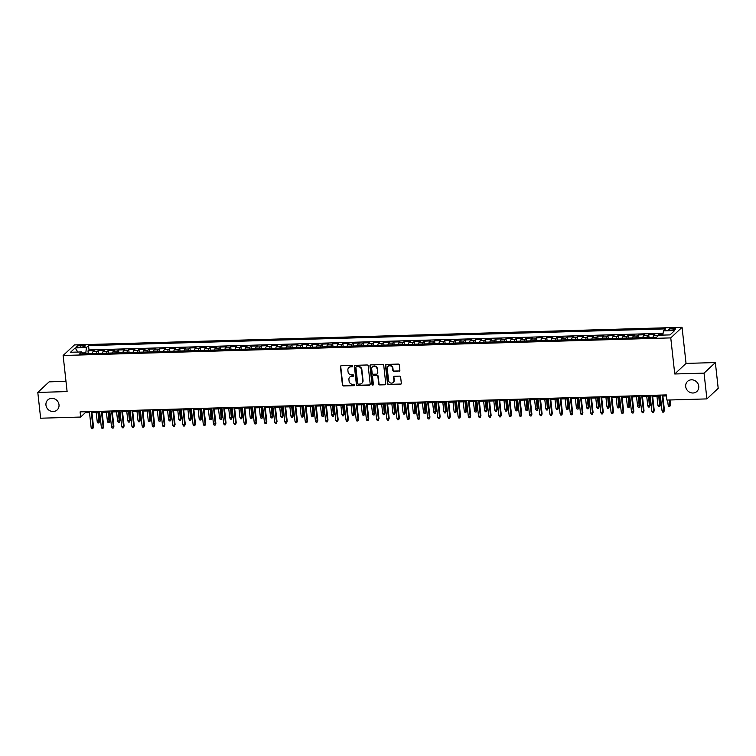 <?xml version="1.0" encoding="UTF-8"?>
<svg xmlns="http://www.w3.org/2000/svg" width="756" height="756" viewBox="0 0 756 756"><rect width="100%" height="100%" fill="white"/><g stroke="black" fill="none" stroke-linecap="round" stroke-linejoin="round"><path stroke-width="1.13" d="M352.721 366.112A0.737 0.68 -133.1 0 0 351.946 365.422L341.315 365.724A1.049 0.964 -133.1 0 0 340.427 366.764L342.43 384.984A1.049 0.964 -133.1 0 0 343.545 385.966L354.177 385.664A0.737 0.68 -133.1 0 0 354.8 384.936A0.737 0.68 -133.1 0 0 354.025 384.246L352.646 384.284A3.364 3.09 -133.1 0 1 349.083 381.137L348.922 379.616A3.364 3.09 -133.1 0 1 351.767 376.29L353.137 376.252A0.737 0.68 -133.1 0 0 353.761 375.524A0.737 0.68 -133.1 0 0 352.986 374.834L351.606 374.872A3.364 3.09 -133.1 0 1 348.043 371.725L347.883 370.204A3.364 3.09 -133.1 0 1 350.727 366.877L352.098 366.84A0.737 0.68 -133.1 0 0 352.721 366.112M685.701 386.59A6.851 6.303 -133.1 0 0 690.077 392.44A6.851 6.303 -133.1 0 0 696.909 391.41A6.851 6.303 -133.1 0 0 698.752 386.212A6.851 6.303 -133.1 0 0 694.367 380.362A6.851 6.303 -133.1 0 0 687.544 381.402A6.851 6.303 -133.1 0 0 685.701 386.59M45.955 405.121A6.851 6.303 -133.1 0 0 50.331 410.971A6.851 6.303 -133.1 0 0 57.154 409.932A6.851 6.303 -133.1 0 0 59.006 404.743A6.851 6.303 -133.1 0 0 54.621 398.894A6.851 6.303 -133.1 0 0 47.798 399.933A6.851 6.303 -133.1 0 0 45.955 405.121M673.142 328.274A3.421 0.841 -6.3 0 0 668.758 329.559A3.421 0.841 -6.3 0 0 671.186 330.098A3.421 0.841 -6.3 0 0 675.571 328.813A3.421 0.841 -6.3 0 0 673.142 328.274M398.988 371.215A1.049 0.964 -133.1 0 0 399.877 370.175L399.319 365.063A1.049 0.964 -133.1 0 0 398.204 364.08L386.392 364.42A1.049 0.964 -133.1 0 0 385.503 365.46L387.516 383.679A1.049 0.964 -133.1 0 0 388.631 384.662L400.434 384.322A1.049 0.964 -133.1 0 0 401.323 383.283L400.642 377.102A1.049 0.964 -133.1 0 0 399.537 376.119L394.481 376.271A1.049 0.964 -133.1 0 0 393.592 377.31L393.923 380.372A2.807 2.589 -133.1 0 1 390.37 382.923A2.807 2.589 -133.1 0 1 388.575 380.523L387.252 368.531A2.807 2.589 -133.1 0 1 390.805 365.98A2.807 2.589 -133.1 0 1 392.6 368.38L392.827 370.374A1.049 0.964 -133.1 0 0 393.933 371.357L399.3 370.931A1.049 0.964 -133.1 0 0 399.735 370.809M674.749 373.984L704.053 373.133L706.898 398.903L718.2 388.338L715.356 362.559L686.042 363.409L682.063 327.32L670.761 337.894L674.749 373.984L686.042 363.409M65.98 381.364L49.102 381.856L37.8 392.43L67.114 391.58L63.126 355.49L670.761 337.894M37.8 392.43L40.644 418.21L80.665 417.047L85.239 412.757L89.482 412.634M706.898 398.903L666.886 400.066L666.319 394.915L80.089 411.888L80.665 417.047M368.191 365.961A1.049 0.964 -133.1 0 0 367.076 364.978L355.273 365.328A1.049 0.964 -133.1 0 0 354.384 366.367L356.397 384.577A1.049 0.964 -133.1 0 0 357.503 385.56L369.315 385.22A1.049 0.964 -133.1 0 0 370.204 384.18L368.191 365.961M370.837 364.874L382.64 364.534A1.049 0.964 -133.1 0 1 383.755 365.517L385.768 383.727A1.049 0.964 -133.1 0 1 384.88 384.776L379.824 384.917A1.049 0.964 -133.1 0 1 378.709 383.935L377.896 376.545A1.049 0.964 -133.1 0 0 376.781 375.562L373.426 375.656A1.049 0.964 -133.1 0 0 372.538 376.705L373.388 384.398A0.737 0.68 -133.1 0 1 372.462 385.059A0.737 0.68 -133.1 0 1 371.99 384.435L369.949 365.913A1.049 0.964 -133.1 0 1 370.837 364.874M662.955 334.228L658.911 334.341L659.005 335.21M657.2 336.722A4.281 1.295 -91.7 0 1 657.796 335.38L653.723 335.503L654.838 334.464L648.714 334.634L649.026 337.441M646.9 337.507A4.281 1.295 -91.7 0 1 647.599 335.683L643.526 335.796L644.641 334.757L638.527 334.936L638.829 337.734M636.713 337.8A4.281 1.295 -91.7 0 1 637.412 335.976L633.33 336.089L634.445 335.05L628.33 335.229L628.633 338.036M626.516 338.093A4.281 1.295 -91.7 0 1 627.215 336.269L623.133 336.392L624.248 335.343L618.134 335.522L618.446 338.329M616.32 338.386A4.281 1.295 -91.7 0 1 617.019 336.562L612.936 336.685L614.052 335.645L607.937 335.815L608.249 338.622M606.123 338.688A4.281 1.295 -91.7 0 1 606.822 336.864L602.749 336.978L603.855 335.938L597.741 336.118L598.053 338.915M595.926 338.981A4.281 1.295 -91.7 0 1 596.626 337.157L592.553 337.27L593.668 336.231L587.544 336.411L587.856 339.217M585.73 339.274A4.281 1.295 -91.7 0 1 586.429 337.45L582.356 337.573L583.471 336.524L577.348 336.704L577.66 339.51M575.533 339.567A4.281 1.295 -91.7 0 1 576.233 337.743L572.16 337.866L573.275 336.826L567.161 336.996L567.463 339.803M565.346 339.869A4.281 1.295 -91.7 0 1 566.046 338.045L561.963 338.159L563.078 337.119L556.964 337.299L557.267 340.096M555.15 340.162A4.281 1.295 -91.7 0 1 555.849 338.338L551.767 338.452L552.882 337.412L546.768 337.592L547.079 340.398M544.953 340.455A4.281 1.295 -91.7 0 1 545.652 338.631L541.57 338.754L542.685 337.705L536.571 337.885L536.883 340.691M534.757 340.748A4.281 1.295 -91.7 0 1 535.456 338.924L531.383 339.047L532.489 338.008L526.374 338.178L526.686 340.984M524.56 341.05A4.281 1.295 -91.7 0 1 525.259 339.227L521.186 339.34L522.302 338.301L516.178 338.48L516.49 341.277M514.363 341.343A4.281 1.295 -91.7 0 1 515.063 339.52L510.99 339.633L512.105 338.594L505.981 338.773L506.293 341.58M504.167 341.636A4.281 1.295 -91.7 0 1 504.866 339.813L500.793 339.935L501.908 338.886L495.794 339.066L496.097 341.873M493.98 341.929A4.281 1.295 -91.7 0 1 494.679 340.105L490.597 340.228L491.712 339.189L485.598 339.359L485.9 342.166M483.783 342.232A4.281 1.295 -91.7 0 1 484.483 340.408L480.4 340.521L481.515 339.482L475.401 339.661L475.713 342.459M473.587 342.525A4.281 1.295 -91.7 0 1 474.286 340.701L470.204 340.814L471.319 339.775L465.205 339.954L465.516 342.761M463.39 342.818A4.281 1.295 -91.7 0 1 464.089 340.994L460.017 341.117L461.122 340.068L455.008 340.247L455.32 343.054M453.194 343.111A4.281 1.295 -91.7 0 1 453.893 341.287L449.82 341.41L450.935 340.37L444.811 340.54L445.123 343.347M442.997 343.413A4.281 1.295 -91.7 0 1 443.696 341.589L439.623 341.703L440.739 340.663L434.615 340.843L434.927 343.64M432.801 343.706A4.281 1.295 -91.7 0 1 433.5 341.882L429.427 341.995L430.542 340.956L424.428 341.136L424.73 343.942M422.613 343.999A4.281 1.295 -91.7 0 1 423.313 342.175L419.23 342.298L420.345 341.249L414.231 341.428L414.534 344.235M412.417 344.292A4.281 1.295 -91.7 0 1 413.116 342.468L409.034 342.591L410.149 341.551L404.035 341.721L404.347 344.528M402.22 344.594A4.281 1.295 -91.7 0 1 402.92 342.77L398.837 342.884L399.952 341.844L393.838 342.024L394.15 344.821M392.024 344.887A4.281 1.295 -91.7 0 1 392.723 343.063L388.65 343.177L389.756 342.137L383.642 342.317L383.953 345.123M381.827 345.18A4.281 1.295 -91.7 0 1 382.527 343.356L378.454 343.479L379.569 342.43L373.445 342.61L373.757 345.416M371.631 345.473A4.281 1.295 -91.7 0 1 372.33 343.649L368.257 343.772L369.372 342.733L363.249 342.903L363.56 345.709M361.434 345.775A4.281 1.295 -91.7 0 1 362.143 343.952L358.06 344.065L359.176 343.026L353.061 343.205L353.364 346.002M351.247 346.068A4.281 1.295 -91.7 0 1 351.946 344.245L347.864 344.358L348.979 343.318L342.865 343.498L343.177 346.305M341.05 346.361A4.281 1.295 -91.7 0 1 341.75 344.538L337.667 344.66L338.782 343.611L332.668 343.791L332.98 346.598M330.854 346.654A4.281 1.295 -91.7 0 1 331.553 344.83L327.471 344.953L328.586 343.914L322.472 344.084L322.784 346.891M320.657 346.957A4.281 1.295 -91.7 0 1 321.357 345.133L317.284 345.246L318.389 344.207L312.275 344.386L312.587 347.184M310.461 347.25A4.281 1.295 -91.7 0 1 311.16 345.426L307.087 345.539L308.202 344.5L302.079 344.679L302.391 347.486M300.264 347.543A4.281 1.295 -91.7 0 1 300.964 345.719L296.891 345.842L298.006 344.793L291.882 344.972L292.194 347.779M290.068 347.836A4.281 1.295 -91.7 0 1 290.776 346.012L286.694 346.135L287.809 345.095L281.695 345.265L281.997 348.072M279.881 348.138A4.281 1.295 -91.7 0 1 280.58 346.314L276.498 346.428L277.613 345.388L271.498 345.568L271.81 348.365M269.684 348.431A4.281 1.295 -91.7 0 1 270.383 346.607L266.301 346.72L267.416 345.681L261.302 345.861L261.614 348.667M259.488 348.724A4.281 1.295 -91.7 0 1 260.187 346.9L256.104 347.023L257.22 345.974L251.105 346.154L251.417 348.96M249.291 349.017A4.281 1.295 -91.7 0 1 249.99 347.193L245.917 347.316L247.023 346.276L240.909 346.446L241.221 349.253M239.094 349.319A4.281 1.295 -91.7 0 1 239.794 347.495L235.721 347.609L236.836 346.569L230.712 346.749L231.024 349.546M228.898 349.612A4.281 1.295 -91.7 0 1 229.597 347.788L225.524 347.911L226.639 346.862L220.516 347.042L220.828 349.848M218.701 349.905A4.281 1.295 -91.7 0 1 219.41 348.081L215.328 348.204L216.443 347.155L210.329 347.335L210.631 350.141M208.514 350.198A4.281 1.295 -91.7 0 1 209.214 348.384L205.131 348.497L206.246 347.458L200.132 347.628L200.444 350.434M198.318 350.5A4.281 1.295 -91.7 0 1 199.017 348.677L194.935 348.79L196.05 347.751L189.936 347.93L190.247 350.727M188.121 350.793A4.281 1.295 -91.7 0 1 188.82 348.97L184.738 349.092L185.853 348.043L179.739 348.223L180.051 351.03M177.925 351.086A4.281 1.295 -91.7 0 1 178.624 349.263L174.551 349.385L175.657 348.336L169.542 348.516L169.854 351.323M167.728 351.379A4.281 1.295 -91.7 0 1 168.427 349.565L164.354 349.678L165.469 348.639L159.346 348.809L159.658 351.616M157.531 351.682A4.281 1.295 -91.7 0 1 158.231 349.858L154.158 349.971L155.273 348.932L149.149 349.111L149.461 351.909M147.335 351.975A4.281 1.295 -91.7 0 1 148.044 350.151L143.961 350.274L145.076 349.225L138.962 349.404L139.265 352.211M137.148 352.268A4.281 1.295 -91.7 0 1 137.847 350.444L133.765 350.567L134.88 349.518L128.766 349.697L129.078 352.504M126.951 352.561A4.281 1.295 -91.7 0 1 127.651 350.746L123.568 350.86L124.683 349.82L118.569 349.99L118.881 352.797M116.755 352.863A4.281 1.295 -91.7 0 1 117.454 351.039L113.372 351.153L114.487 350.113L108.373 350.293L108.684 353.09M106.558 353.156A4.281 1.295 -91.7 0 1 107.257 351.332L103.185 351.455L104.3 350.406L98.176 350.586L97.061 351.625A4.281 1.295 88.3 0 0 96.362 353.449M98.488 353.392L98.176 350.586M78.775 347.231L81.015 347.165A3.317 0.822 -6.3 0 0 85.258 345.917A3.317 0.822 -6.3 0 0 82.905 345.397L80.665 345.464A3.317 0.822 -6.3 0 0 76.422 346.711A3.317 0.822 -6.3 0 0 78.775 347.231M682.063 327.32L74.428 344.925L63.126 355.49M662.823 335.106L663.437 330.873L665.573 328.879L88.528 345.596L86.392 347.59L85.721 353.761M663.437 330.873L674.654 330.552L670.014 334.899L658.797 335.22L656.662 337.223L79.607 353.94L81.752 351.937L70.535 352.258L75.175 347.921L86.392 347.59M663.088 333.292L89.01 349.924L87.979 350.878L94.103 350.699L92.988 351.748A4.281 1.295 88.3 0 0 92.289 353.572M107.257 351.332L108.373 350.293M117.454 351.039L118.569 349.99M127.651 350.746L128.766 349.697M137.847 350.444L138.962 349.404M148.044 350.151L149.149 349.111M158.231 349.858L159.346 348.809M168.427 349.565L169.542 348.516M178.624 349.263L179.739 348.223M188.82 348.97L189.936 347.93M199.017 348.677L200.132 347.628M209.214 348.384L210.329 347.335M219.41 348.081L220.516 347.042M229.597 347.788L230.712 346.749M239.794 347.495L240.909 346.446M249.99 347.193L251.105 346.154M260.187 346.9L261.302 345.861M270.383 346.607L271.498 345.568M280.58 346.314L281.695 345.265M290.776 346.012L291.882 344.972M300.964 345.719L302.079 344.679M311.16 345.426L312.275 344.386M321.357 345.133L322.472 344.084M331.553 344.83L332.668 343.791M341.75 344.538L342.865 343.498M351.946 344.245L353.061 343.205M362.143 343.952L363.249 342.903M372.33 343.649L373.445 342.61M382.527 343.356L383.642 342.317M392.723 343.063L393.838 342.024M402.92 342.77L404.035 341.721M413.116 342.468L414.231 341.428M423.313 342.175L424.428 341.136M433.5 341.882L434.615 340.843M443.696 341.589L444.811 340.54M453.893 341.287L455.008 340.247M464.089 340.994L465.205 339.954M474.286 340.701L475.401 339.661M484.483 340.408L485.598 339.359M494.679 340.105L495.794 339.066M504.866 339.813L505.981 338.773M515.063 339.52L516.178 338.48M525.259 339.227L526.374 338.178M535.456 338.924L536.571 337.885M545.652 338.631L546.768 337.592M555.849 338.338L556.964 337.299M566.046 338.045L567.161 336.996M576.233 337.743L577.348 336.704M586.429 337.45L587.544 336.411M596.626 337.157L597.741 336.118M606.822 336.864L607.937 335.815M617.019 336.562L618.134 335.522M627.215 336.269L628.33 335.229M637.412 335.976L638.527 334.936M647.599 335.683L648.714 334.634M657.796 335.38L658.911 334.341M85.626 352.863L82.319 352.957M704.053 373.133L715.356 362.559M91.93 412.568L99.679 412.341M102.117 412.275L109.875 412.048M112.313 411.973L120.072 411.755M122.51 411.68L130.268 411.453M132.706 411.387L140.465 411.16M142.903 411.094L150.661 410.867M153.099 410.791L160.848 410.574M163.296 410.499L171.045 410.272M173.483 410.206L181.242 409.979M183.68 409.913L191.438 409.686M193.876 409.61L201.635 409.393M204.073 409.317L211.831 409.09M214.269 409.024L222.028 408.798M224.466 408.731L232.215 408.505M234.662 408.429L242.411 408.212M244.85 408.136L252.608 407.909M255.046 407.843L262.805 407.616M265.243 407.55L273.001 407.323M275.439 407.248L283.198 407.03M285.636 406.955L293.394 406.728M295.832 406.662L303.581 406.435M306.029 406.369L313.778 406.142M316.216 406.066L323.974 405.849M326.412 405.774L334.171 405.547M336.609 405.481L344.367 405.254M346.806 405.188L354.564 404.961M357.002 404.885L364.761 404.668M367.199 404.592L374.948 404.365M377.395 404.299L385.144 404.073M387.582 404.006L395.341 403.78M397.779 403.704L405.537 403.487M407.975 403.411L415.734 403.184M418.172 403.118L425.93 402.891M428.368 402.825L436.127 402.598M438.565 402.523L446.314 402.305M448.762 402.23L456.511 402.003M458.949 401.937L466.707 401.71M469.145 401.644L476.904 401.417M479.342 401.341L487.1 401.124M489.538 401.049L497.297 400.822M499.735 400.756L507.493 400.529M509.931 400.463L517.68 400.236M520.128 400.16L527.877 399.943M530.315 399.867L538.074 399.64M540.512 399.574L548.27 399.348M550.708 399.281L558.467 399.055M560.905 398.979L568.663 398.762M571.101 398.686L578.86 398.459M581.298 398.393L589.047 398.166M591.494 398.1L599.243 397.873M601.682 397.798L609.44 397.58M611.878 397.505L619.636 397.278M622.075 397.212L629.833 396.985M632.271 396.919L640.03 396.692M642.468 396.616L650.217 396.399M652.664 396.324L660.413 396.097M662.861 396.031L666.423 395.927M85.135 411.746L85.239 412.757M88.291 353.685L87.979 350.878M89.01 349.924L88.528 345.596M82.82 353.846L81.752 351.937M103.185 351.455A4.281 1.295 88.3 0 0 102.476 353.269M113.372 351.153A4.281 1.295 88.3 0 0 112.672 352.976M123.568 350.86A4.281 1.295 88.3 0 0 122.869 352.683M133.765 350.567A4.281 1.295 88.3 0 0 133.065 352.39M143.961 350.274A4.281 1.295 88.3 0 0 143.262 352.088M154.158 349.971A4.281 1.295 88.3 0 0 153.459 351.795M164.354 349.678A4.281 1.295 88.3 0 0 163.655 351.502M174.551 349.385A4.281 1.295 88.3 0 0 173.842 351.209M184.738 349.092A4.281 1.295 88.3 0 0 184.039 350.907M194.935 348.79A4.281 1.295 88.3 0 0 194.235 350.614M205.131 348.497A4.281 1.295 88.3 0 0 204.432 350.321M215.328 348.204A4.281 1.295 88.3 0 0 214.628 350.028M225.524 347.911A4.281 1.295 88.3 0 0 224.825 349.726M235.721 347.609A4.281 1.295 88.3 0 0 235.021 349.433M245.917 347.316A4.281 1.295 88.3 0 0 245.209 349.14M256.104 347.023A4.281 1.295 88.3 0 0 255.405 348.847M266.301 346.72A4.281 1.295 88.3 0 0 265.602 348.544M276.498 346.428A4.281 1.295 88.3 0 0 275.798 348.251M286.694 346.135A4.281 1.295 88.3 0 0 285.995 347.958M296.891 345.842A4.281 1.295 88.3 0 0 296.191 347.665M307.087 345.539A4.281 1.295 88.3 0 0 306.388 347.363M317.284 345.246A4.281 1.295 88.3 0 0 316.575 347.07M327.471 344.953A4.281 1.295 88.3 0 0 326.772 346.777M337.667 344.66A4.281 1.295 88.3 0 0 336.968 346.484M347.864 344.358A4.281 1.295 88.3 0 0 347.165 346.182M358.06 344.065A4.281 1.295 88.3 0 0 357.361 345.889M368.257 343.772A4.281 1.295 88.3 0 0 367.558 345.596M378.454 343.479A4.281 1.295 88.3 0 0 377.754 345.303M388.65 343.177A4.281 1.295 88.3 0 0 387.941 345.001M398.837 342.884A4.281 1.295 88.3 0 0 398.138 344.708M409.034 342.591A4.281 1.295 88.3 0 0 408.334 344.415M419.23 342.298A4.281 1.295 88.3 0 0 418.531 344.122M429.427 341.995A4.281 1.295 88.3 0 0 428.728 343.819M439.623 341.703A4.281 1.295 88.3 0 0 438.924 343.526M449.82 341.41A4.281 1.295 88.3 0 0 449.121 343.233M460.017 341.117A4.281 1.295 88.3 0 0 459.308 342.94M470.204 340.814A4.281 1.295 88.3 0 0 469.504 342.638M480.4 340.521A4.281 1.295 88.3 0 0 479.701 342.345M490.597 340.228A4.281 1.295 88.3 0 0 489.897 342.052M500.793 339.935A4.281 1.295 88.3 0 0 500.094 341.759M510.99 339.633A4.281 1.295 88.3 0 0 510.291 341.457M521.186 339.34A4.281 1.295 88.3 0 0 520.487 341.164M531.383 339.047A4.281 1.295 88.3 0 0 530.674 340.871M541.57 338.754A4.281 1.295 88.3 0 0 540.871 340.578M551.767 338.452A4.281 1.295 88.3 0 0 551.067 340.276M561.963 338.159A4.281 1.295 88.3 0 0 561.264 339.983M572.16 337.866A4.281 1.295 88.3 0 0 571.46 339.69M582.356 337.573A4.281 1.295 88.3 0 0 581.657 339.397M592.553 337.27A4.281 1.295 88.3 0 0 591.853 339.094M602.749 336.978A4.281 1.295 88.3 0 0 602.041 338.801M612.936 336.685A4.281 1.295 88.3 0 0 612.237 338.508M623.133 336.392A4.281 1.295 88.3 0 0 622.434 338.215M633.33 336.089A4.281 1.295 88.3 0 0 632.63 337.913M643.526 335.796A4.281 1.295 88.3 0 0 642.827 337.62M653.723 335.503A4.281 1.295 88.3 0 0 653.023 337.327M77.83 352.05L75.175 347.921M352.655 366.499A0.737 0.68 -133.1 0 1 352.409 366.547L351.03 366.594A3.364 3.09 -133.1 0 0 348.941 367.52M349.981 376.932A3.364 3.09 -133.1 0 1 352.069 376.006L353.449 375.959A0.737 0.68 -133.1 0 0 353.695 375.912M340.871 365.847A1.049 0.964 -133.1 0 0 340.729 366.48L342.742 384.7A1.049 0.964 -133.1 0 0 343.848 385.683L354.488 385.371A0.737 0.68 -133.1 0 0 354.734 385.324M354.838 365.441A1.049 0.964 -133.1 0 0 354.687 366.074L356.7 384.294A1.049 0.964 -133.1 0 0 357.815 385.276L369.618 384.936A1.049 0.964 -133.1 0 0 370.053 384.813M356.53 366.707A0.737 0.68 -133.1 0 0 355.906 367.435L357.673 383.424A0.737 0.68 -133.1 0 0 358.448 384.114L359.903 384.076A3.364 3.09 -133.1 0 0 362.748 380.74L361.538 369.816A3.364 3.09 -133.1 0 0 357.975 366.669L356.832 366.424A0.737 0.68 -133.1 0 0 356.284 366.764M361.992 383.141A3.364 3.09 -133.1 0 0 363.05 380.457L362.748 380.74M356.832 366.424L358.287 366.376A3.364 3.09 -133.1 0 1 361.85 369.523L363.05 380.457M372.991 375.779A1.049 0.964 -133.1 0 1 373.738 375.373L377.083 375.278A1.049 0.964 -133.1 0 1 378.198 376.261L379.011 383.651A1.049 0.964 -133.1 0 0 380.126 384.634L385.182 384.483A1.049 0.964 -133.1 0 0 385.617 384.369M370.393 364.997A1.049 0.964 -133.1 0 0 370.251 365.63L372.292 384.152A0.737 0.68 -133.1 0 0 373.322 384.785M377.046 368.881A2.807 2.589 -133.1 0 0 372.453 366.906A2.807 2.589 -133.1 0 0 371.697 369.032L372.16 373.266A1.049 0.964 -133.1 0 0 373.275 374.248L376.63 374.144A1.049 0.964 -133.1 0 0 377.518 373.105L377.357 368.597A2.807 2.589 -133.1 0 0 372.613 366.773M377.367 373.738A1.049 0.964 -133.1 0 0 377.82 372.821L377.518 373.105M377.357 368.597L377.82 372.821M388.168 366.273A2.807 2.589 -133.1 0 1 392.912 368.096L393.129 370.09A1.049 0.964 -133.1 0 0 394.245 371.073L399.3 370.931M393.318 382.356A2.807 2.589 -133.1 0 0 394.235 380.088L393.923 380.372M394.046 376.394A1.049 0.964 -133.1 0 0 393.895 377.027L394.235 380.088M385.957 364.543A1.049 0.964 -133.1 0 0 385.815 365.176L387.819 383.396A1.049 0.964 -133.1 0 0 388.934 384.379L400.746 384.039A1.049 0.964 -133.1 0 0 401.181 383.916M92.052 353.572L88.849 353.666M99.612 421.186L98.932 422.935L97.911 422.963L97.231 421.753L99.612 421.186L98.639 412.37M98.932 422.935L98.034 412.389M97.231 421.753L96.201 412.445M91.211 411.566L92.96 427.414L93.508 426.894L92.818 428.652L92.96 427.414L91.126 427.461L89.378 411.623M93.508 426.894L91.816 411.557M92.818 428.652L91.797 428.68L91.126 427.461M102.24 353.279L99.045 353.373M109.809 420.884L109.119 422.642L108.108 422.67L107.428 421.451L109.809 420.884L108.836 412.077M109.119 422.642L108.231 412.096M107.428 421.451L106.398 412.152M112.436 352.986L109.233 353.08M120.006 420.591L119.316 422.349L118.295 422.377L117.624 421.158L120.006 420.591L119.032 411.784M119.316 422.349L118.427 411.803M117.624 421.158L116.594 411.85M122.633 352.693L119.429 352.778M130.202 420.298L129.512 422.046L128.492 422.075L127.811 420.865L130.202 420.298L129.229 411.491M129.512 422.046L128.624 411.5M127.811 420.865L126.791 411.557M132.829 352.39L129.626 352.485M140.399 420.005L139.709 421.753L138.688 421.782L138.008 420.572L140.399 420.005L139.425 411.188M139.709 421.753L138.821 411.207M138.008 420.572L136.987 411.264M101.408 411.273L103.156 427.121L103.704 426.601L103.014 428.359L103.156 427.121L101.323 427.168L99.565 411.33M103.704 426.601L102.013 411.255M103.014 428.359L101.994 428.387L101.323 427.168M111.595 410.98L113.353 426.819L113.901 426.308L113.211 428.057L113.353 426.819L111.51 426.875L109.762 411.037M113.901 426.308L112.2 410.962M113.211 428.057L112.19 428.085L111.51 426.875M121.792 410.688L123.54 426.526L124.097 426.015L123.408 427.764L123.54 426.526L121.707 426.582L119.958 410.735M124.097 426.015L122.396 410.669M123.408 427.764L122.387 427.792L121.707 426.582M131.988 410.385L133.736 426.233L134.284 425.713L133.604 427.471L133.736 426.233L131.903 426.28L130.155 410.442M134.284 425.713L132.593 410.376M133.604 427.471L132.584 427.499L131.903 426.28M143.026 352.098L139.822 352.192M150.595 419.703L149.905 421.461L148.885 421.489L148.204 420.27L150.595 419.703L149.622 410.895M149.905 421.461L149.017 410.914M148.204 420.27L147.174 410.971M142.185 410.092L143.933 425.94L144.481 425.42L143.801 427.178L143.933 425.94L142.1 425.987L140.351 410.149M144.481 425.42L142.789 410.073M143.801 427.178L142.78 427.206L142.1 425.987M153.222 351.805L150.019 351.899M160.782 419.41L160.102 421.168L159.081 421.196L158.401 419.977L160.782 419.41L159.809 410.602M160.102 421.168L159.214 410.621M158.401 419.977L157.371 410.669M163.419 351.512L160.215 351.597M170.979 419.117L170.298 420.865L169.278 420.894L168.597 419.684L170.979 419.117L170.005 410.31M170.298 420.865L169.401 410.319M168.597 419.684L167.567 410.376M173.606 351.209L170.412 351.304M181.175 418.824L180.486 420.572L179.474 420.601L178.794 419.391L181.175 418.824L180.202 410.007M180.486 420.572L179.597 410.026M178.794 419.391L177.764 410.083M183.802 350.916L180.599 351.011M191.372 418.522L190.682 420.279L189.661 420.308L188.991 419.089L191.372 418.522L190.399 409.714M190.682 420.279L189.794 409.733M188.991 419.089L187.96 409.79M193.999 350.623L190.796 350.718M201.569 418.229L200.879 419.986L199.858 420.015L199.178 418.796L201.569 418.229L200.595 409.421M200.879 419.986L199.99 409.44M199.178 418.796L198.157 409.487M152.381 409.799L154.129 425.637L154.678 425.127L153.988 426.875L154.129 425.637L152.296 425.694L150.548 409.856M154.678 425.127L152.986 409.78M153.988 426.875L152.977 426.904L152.296 425.694M162.578 409.506L164.326 425.344L164.874 424.834L164.184 426.582L164.326 425.344L162.493 425.401L160.744 409.554M164.874 424.834L163.183 409.487M164.184 426.582L163.164 426.611L162.493 425.401M172.774 409.204L174.523 425.052L175.071 424.532L174.381 426.289L174.523 425.052L172.68 425.099L170.932 409.261M175.071 424.532L173.379 409.194M174.381 426.289L173.36 426.318L172.68 425.099M182.961 408.911L184.719 424.759L185.267 424.239L184.577 425.997L184.719 424.759L182.876 424.806L181.128 408.968M185.267 424.239L183.566 408.892M184.577 425.997L183.557 426.025L182.876 424.806M193.158 408.618L194.906 424.456L195.464 423.946L194.774 425.694L194.906 424.456L193.073 424.513L191.325 408.675M195.464 423.946L193.763 408.599M194.774 425.694L193.753 425.722L193.073 424.513M204.196 350.33L200.992 350.415M211.765 417.936L211.075 419.684L210.055 419.712L209.374 418.503L211.765 417.936L210.792 409.128M211.075 419.684L210.187 409.138M209.374 418.503L208.354 409.194M203.355 408.325L205.103 424.163L205.651 423.653L204.97 425.401L205.103 424.163L203.269 424.22L201.521 408.372M205.651 423.653L203.959 408.306M204.97 425.401L203.95 425.43L203.269 424.22M214.392 350.028L211.189 350.123M221.962 417.643L221.272 419.391L220.251 419.419L219.571 418.21L221.962 417.643L220.988 408.826M221.272 419.391L220.383 408.845M219.571 418.21L218.541 408.901M213.551 408.023L215.299 423.87L215.847 423.351L215.167 425.108L215.299 423.87L213.466 423.918L211.718 408.079M215.847 423.351L214.156 408.013M215.167 425.108L214.146 425.137L213.466 423.918M224.589 349.735L221.385 349.83M232.149 417.34L231.468 419.098L230.448 419.126L229.767 417.907L232.149 417.34L231.175 408.533M231.468 419.098L230.58 408.552M229.767 417.907L228.737 408.609M223.748 407.73L225.496 423.577L226.044 423.058L225.354 424.815L225.496 423.577L223.663 423.625L221.914 407.786M226.044 423.058L224.352 407.711M225.354 424.815L224.343 424.844L223.663 423.625M234.785 349.442L231.582 349.537M242.345 417.047L241.665 418.805L240.644 418.833L239.964 417.614L242.345 417.047L241.372 408.24M241.665 418.805L240.767 408.259M239.964 417.614L238.934 408.306M233.944 407.437L235.692 423.275L236.241 422.765L235.551 424.513L235.692 423.275L233.859 423.332L232.111 407.493M236.241 422.765L234.549 407.418M235.551 424.513L234.53 424.541L233.859 423.332M244.972 349.149L241.778 349.234M252.542 416.754L251.852 418.503L250.841 418.531L250.16 417.321L252.542 416.754L251.568 407.947M251.852 418.503L250.964 407.956M250.16 417.321L249.13 408.013M244.141 407.144L245.889 422.982L246.437 422.472L245.747 424.22L245.889 422.982L244.046 423.039L242.298 407.191M246.437 422.472L244.746 407.125M245.747 424.22L244.727 424.248L244.046 423.039M255.169 348.847L251.965 348.941M262.738 416.461L262.048 418.21L261.028 418.238L260.357 417.029L262.738 416.461L261.765 407.645M262.048 418.21L261.16 407.664M260.357 417.029L259.327 407.72M254.328 406.841L256.086 422.689L256.634 422.169L255.944 423.927L256.086 422.689L254.243 422.736L252.495 406.898M256.634 422.169L254.933 406.832M255.944 423.927L254.923 423.955L254.243 422.736M265.365 348.554L262.162 348.648M272.935 416.159L272.245 417.917L271.224 417.945L270.544 416.726L272.935 416.159L271.962 407.352M272.245 417.917L271.357 407.371M270.544 416.726L269.523 407.427M275.562 348.261L272.358 348.355M283.131 415.866L282.442 417.624L281.421 417.652L280.741 416.433L283.131 415.866L282.158 407.059M282.442 417.624L281.553 407.078M280.741 416.433L279.72 407.125M285.759 347.968L282.555 348.053M293.328 415.573L292.638 417.321L291.618 417.35L290.937 416.14L293.328 415.573L292.355 406.766M292.638 417.321L291.75 406.775M290.937 416.14L289.907 406.832M295.955 347.665L292.752 347.76M303.515 415.28L302.835 417.029L301.814 417.057L301.134 415.847L303.515 415.28L302.542 406.463M302.835 417.029L301.946 406.482M301.134 415.847L300.104 406.539M306.152 347.373L302.948 347.467M313.712 414.978L313.031 416.736L312.011 416.764L311.33 415.545L313.712 414.978L312.738 406.17M313.031 416.736L312.133 406.189M311.33 415.545L310.3 406.246M316.339 347.08L313.145 347.174M323.908 414.685L323.218 416.443L322.207 416.471L321.527 415.252L323.908 414.685L322.935 405.877M323.218 416.443L322.33 405.896M321.527 415.252L320.497 405.944M326.535 346.787L323.332 346.872M334.105 414.392L333.415 416.14L332.394 416.169L331.723 414.959L334.105 414.392L333.131 405.585M333.415 416.14L332.527 405.594M331.723 414.959L330.693 405.651M336.732 346.484L333.528 346.579M344.301 414.099L343.611 415.847L342.591 415.876L341.91 414.666L344.301 414.099L343.328 405.282M343.611 415.847L342.723 405.301M341.91 414.666L340.89 405.358M346.928 346.191L343.725 346.286M354.498 413.797L353.808 415.554L352.787 415.583L352.107 414.364L354.498 413.797L353.524 404.989M353.808 415.554L352.92 405.008M352.107 414.364L351.086 405.065M357.125 345.898L353.921 345.993M364.694 413.504L364.005 415.261L362.984 415.29L362.304 414.071L364.694 413.504L363.721 404.696M364.005 415.261L363.116 404.715M362.304 414.071L361.274 404.762M367.321 345.605L364.118 345.69M374.881 413.211L374.201 414.959L373.18 414.987L372.5 413.778L374.881 413.211L373.908 404.403M374.201 414.959L373.313 404.413M372.5 413.778L371.47 404.469M377.518 345.303L374.315 345.397M385.078 412.918L384.398 414.666L383.377 414.694L382.697 413.485L385.078 412.918L384.105 404.101M384.398 414.666L383.5 404.12M382.697 413.485L381.667 404.176M387.705 345.01L384.511 345.105M395.275 412.615L394.585 414.373L393.564 414.401L392.893 413.182L395.275 412.615L394.301 403.808M394.585 414.373L393.696 403.827M392.893 413.182L391.863 403.884M397.902 344.717L394.698 344.812M405.471 412.322L404.781 414.08L403.761 414.108L403.09 412.889L405.471 412.322L404.498 403.515M404.781 414.08L403.893 403.534M403.09 412.889L402.06 403.581M408.098 344.424L404.895 344.509M415.668 412.029L414.978 413.778L413.957 413.806L413.277 412.596L415.668 412.029L414.694 403.222M414.978 413.778L414.09 403.231M413.277 412.596L412.256 403.288M418.295 344.122L415.091 344.216M425.864 411.736L425.174 413.485L424.154 413.513L423.473 412.303L425.864 411.736L424.891 402.92M425.174 413.485L424.286 402.939M423.473 412.303L422.453 402.995M428.491 343.829L425.288 343.923M436.061 411.434L435.371 413.192L434.35 413.22L433.67 412.001L436.061 411.434L435.087 402.627M435.371 413.192L434.483 402.646M433.67 412.001L432.64 402.702M438.688 343.536L435.484 343.63M446.248 411.141L445.567 412.899L444.547 412.927L443.866 411.708L446.248 411.141L445.275 402.334M445.567 412.899L444.67 402.353M443.866 411.708L442.836 402.4M264.524 406.548L266.273 422.396L266.83 421.876L266.14 423.634L266.273 422.396L264.439 422.443L262.691 406.605M266.83 421.876L265.129 406.53M266.14 423.634L265.12 423.662L264.439 422.443M274.721 406.255L276.469 422.094L277.017 421.583L276.337 423.332L276.469 422.094L274.636 422.15L272.888 406.312M277.017 421.583L275.326 406.237M276.337 423.332L275.316 423.36L274.636 422.15M284.917 405.963L286.666 421.801L287.214 421.29L286.533 423.039L286.666 421.801L284.832 421.857L283.084 406.01M287.214 421.29L285.522 405.944M286.533 423.039L285.513 423.067L284.832 421.857M295.114 405.66L296.862 421.508L297.41 420.988L296.721 422.746L296.862 421.508L295.029 421.555L293.281 405.717M297.41 420.988L295.719 405.651M296.721 422.746L295.709 422.774L295.029 421.555M305.311 405.367L307.059 421.215L307.607 420.695L306.917 422.453L307.059 421.215L305.226 421.262L303.477 405.424M307.607 420.695L305.915 405.348M306.917 422.453L305.896 422.481L305.226 421.262M315.507 405.074L317.255 420.912L317.803 420.402L317.114 422.15L317.255 420.912L315.413 420.969L313.664 405.121M317.803 420.402L316.112 405.055M317.114 422.15L316.093 422.179L315.413 420.969M325.694 404.781L327.452 420.62L328 420.109L327.31 421.857L327.452 420.62L325.609 420.676L323.861 404.829M328 420.109L326.299 404.762M327.31 421.857L326.29 421.886L325.609 420.676M335.891 404.479L337.639 420.327L338.197 419.807L337.507 421.565L337.639 420.327L335.806 420.374L334.058 404.536M338.197 419.807L336.496 404.469M337.507 421.565L336.486 421.593L335.806 420.374M346.087 404.186L347.836 420.034L348.384 419.514L347.703 421.272L347.836 420.034L346.002 420.081L344.254 404.243M348.384 419.514L346.692 404.167M347.703 421.272L346.683 421.3L346.002 420.081M356.284 403.893L358.032 419.731L358.58 419.221L357.9 420.969L358.032 419.731L356.199 419.788L354.451 403.94M358.58 419.221L356.889 403.874M357.9 420.969L356.879 420.998L356.199 419.788M366.48 403.6L368.229 419.438L368.777 418.928L368.087 420.676L368.229 419.438L366.395 419.495L364.647 403.647M368.777 418.928L367.085 403.581M368.087 420.676L367.066 420.705L366.395 419.495M376.677 403.298L378.425 419.145L378.973 418.626L378.284 420.383L378.425 419.145L376.592 419.193L374.844 403.354M378.973 418.626L377.282 403.288M378.284 420.383L377.263 420.412L376.592 419.193M386.874 403.005L388.622 418.852L389.17 418.333L388.48 420.09L388.622 418.852L386.779 418.9L385.031 403.061M389.17 418.333L387.478 402.986M388.48 420.09L387.459 420.119L386.779 418.9M397.061 402.712L398.818 418.55L399.366 418.04L398.677 419.788L398.818 418.55L396.976 418.607L395.227 402.759M399.366 418.04L397.665 402.693M398.677 419.788L397.656 419.816L396.976 418.607M407.257 402.419L409.005 418.257L409.563 417.747L408.873 419.495L409.005 418.257L407.172 418.314L405.424 402.466M409.563 417.747L407.862 402.4M408.873 419.495L407.853 419.523L407.172 418.314M417.454 402.116L419.202 417.964L419.75 417.444L419.07 419.202L419.202 417.964L417.369 418.011L415.62 402.173M419.75 417.444L418.059 402.107M419.07 419.202L418.049 419.23L417.369 418.011M427.65 401.823L429.399 417.671L429.947 417.151L429.266 418.909L429.399 417.671L427.565 417.718L425.817 401.88M429.947 417.151L428.255 401.805M429.266 418.909L428.246 418.937L427.565 417.718M437.847 401.53L439.595 417.369L440.143 416.858L439.453 418.607L439.595 417.369L437.762 417.425L436.014 401.578M440.143 416.858L438.452 401.512M439.453 418.607L438.433 418.635L437.762 417.425M448.884 343.243L445.681 343.328M456.444 410.848L455.764 412.596L454.743 412.625L454.063 411.415L456.444 410.848L455.471 402.041M455.764 412.596L454.866 402.05M454.063 411.415L453.033 402.107M459.072 342.94L455.877 343.035M466.641 410.555L465.951 412.303L464.931 412.332L464.26 411.122L466.641 410.555L465.668 401.738M465.951 412.303L465.063 401.757M464.26 411.122L463.23 401.814M469.268 342.648L466.065 342.742M476.838 410.253L476.148 412.011L475.127 412.039L474.456 410.82L476.838 410.253L475.864 401.445M476.148 412.011L475.259 401.464M474.456 410.82L473.426 401.521M479.465 342.355L476.261 342.449M487.034 409.96L486.344 411.718L485.324 411.746L484.643 410.527L487.034 409.96L486.061 401.152M486.344 411.718L485.456 401.171M484.643 410.527L483.623 401.219M489.661 342.062L486.458 342.147M497.231 409.667L496.541 411.415L495.52 411.444L494.84 410.234L497.231 409.667L496.257 400.86M496.541 411.415L495.652 400.869M494.84 410.234L493.819 400.926M499.858 341.759L496.654 341.854M507.427 409.374L506.737 411.122L505.717 411.151L505.036 409.941L507.427 409.374L506.454 400.557M506.737 411.122L505.849 400.576M505.036 409.941L504.006 400.633M510.054 341.466L506.851 341.561M517.614 409.072L516.934 410.829L515.913 410.858L515.233 409.639L517.614 409.072L516.641 400.264M516.934 410.829L516.036 400.283M515.233 409.639L514.203 400.34M520.241 341.173L517.047 341.268M527.811 408.779L527.13 410.536L526.11 410.565L525.429 409.346L527.811 408.779L526.837 399.971M527.13 410.536L526.233 399.99M525.429 409.346L524.399 400.037M530.438 340.88L527.244 340.965M538.007 408.486L537.318 410.234L536.297 410.262L535.626 409.053L538.007 408.486L537.034 399.678M537.318 410.234L536.429 399.688M535.626 409.053L534.596 399.744M540.635 340.578L537.431 340.672M548.204 408.193L547.514 409.941L546.493 409.969L545.823 408.76L548.204 408.193L547.231 399.376M547.514 409.941L546.626 399.395M545.823 408.76L544.793 399.451M448.043 401.238L449.792 417.076L450.34 416.565L449.65 418.314L449.792 417.076L447.958 417.132L446.21 401.285M450.34 416.565L448.648 401.219M449.65 418.314L448.629 418.342L447.958 417.132M458.24 400.935L459.988 416.783L460.536 416.263L459.846 418.021L459.988 416.783L458.145 416.83L456.397 400.992M460.536 416.263L458.845 400.926M459.846 418.021L458.826 418.049L458.145 416.83M468.427 400.642L470.185 416.49L470.733 415.97L470.043 417.728L470.185 416.49L468.342 416.537L466.594 400.699M470.733 415.97L469.032 400.623M470.043 417.728L469.022 417.756L468.342 416.537M478.624 400.349L480.372 416.187L480.929 415.677L480.24 417.425L480.372 416.187L478.539 416.244L476.79 400.396M480.929 415.677L479.228 400.33M480.24 417.425L479.219 417.454L478.539 416.244M488.82 400.056L490.568 415.894L491.117 415.384L490.436 417.132L490.568 415.894L488.735 415.951L486.987 400.104M491.117 415.384L489.425 400.037M490.436 417.132L489.415 417.161L488.735 415.951M499.017 399.754L500.765 415.602L501.313 415.082L500.633 416.839L500.765 415.602L498.932 415.649L497.183 399.811M501.313 415.082L499.622 399.744M500.633 416.839L499.612 416.868L498.932 415.649M509.213 399.461L510.962 415.309L511.51 414.789L510.82 416.547L510.962 415.309L509.128 415.356L507.38 399.518M511.51 414.789L509.818 399.442M510.82 416.547L509.799 416.575L509.128 415.356M519.41 399.168L521.158 415.006L521.706 414.496L521.016 416.244L521.158 415.006L519.325 415.063L517.577 399.215M521.706 414.496L520.015 399.149M521.016 416.244L519.996 416.272L519.325 415.063M529.606 398.875L531.355 414.713L531.903 414.203L531.213 415.951L531.355 414.713L529.512 414.77L527.764 398.922M531.903 414.203L530.211 398.856M531.213 415.951L530.192 415.98L529.512 414.77M539.793 398.573L541.551 414.42L542.099 413.901L541.409 415.658L541.551 414.42L539.708 414.468L537.96 398.629M542.099 413.901L540.398 398.563M541.409 415.658L540.389 415.687L539.708 414.468M550.831 340.285L547.627 340.38M558.4 407.89L557.711 409.648L556.69 409.676L556.01 408.457L558.4 407.89L557.427 399.083M557.711 409.648L556.822 399.102M556.01 408.457L554.989 399.159M549.99 398.28L551.738 414.127L552.296 413.608L551.606 415.365L551.738 414.127L549.905 414.175L548.157 398.336M552.296 413.608L550.595 398.261M551.606 415.365L550.585 415.394L549.905 414.175M561.028 339.992L557.824 340.087M568.597 407.597L567.907 409.355L566.887 409.383L566.206 408.164L568.597 407.597L567.624 398.79M567.907 409.355L567.019 398.809M566.206 408.164L565.186 398.856M571.224 339.699L568.021 339.784M578.794 407.304L578.104 409.053L577.083 409.081L576.403 407.871L578.794 407.304L577.82 398.497M578.104 409.053L577.215 398.506M576.403 407.871L575.373 398.563M581.421 339.397L578.217 339.491M588.981 407.011L588.3 408.76L587.28 408.788L586.599 407.578L588.981 407.011L588.007 398.195M588.3 408.76L587.403 398.214M586.599 407.578L585.569 398.27M591.608 339.104L588.414 339.198M599.177 406.709L598.487 408.467L597.476 408.495L596.796 407.276L599.177 406.709L598.204 397.902M598.487 408.467L597.599 397.921M596.796 407.276L595.766 397.977M601.804 338.811L598.61 338.905M609.374 406.416L608.684 408.174L607.663 408.202L606.992 406.983L609.374 406.416L608.4 397.609M608.684 408.174L607.796 397.628M606.992 406.983L605.962 397.675M612.001 338.518L608.797 338.603M619.57 406.123L618.88 407.871L617.86 407.9L617.189 406.69L619.57 406.123L618.597 397.316M618.88 407.871L617.992 397.325M617.189 406.69L616.159 397.382M622.197 338.215L618.994 338.31M629.767 405.83L629.077 407.578L628.056 407.607L627.376 406.397L629.767 405.83L628.794 397.013M629.077 407.578L628.189 397.032M627.376 406.397L626.355 397.089M632.394 337.923L629.19 338.017M639.963 405.528L639.274 407.286L638.253 407.314L637.573 406.095L639.963 405.528L638.99 396.72M639.274 407.286L638.385 396.739M637.573 406.095L636.552 396.796M642.591 337.63L639.387 337.724M650.16 405.235L649.47 406.993L648.45 407.021L647.769 405.802L650.16 405.235L649.187 396.427M649.47 406.993L648.582 396.446M647.769 405.802L646.739 396.494M652.787 337.337L649.584 337.422M660.347 404.942L659.667 406.69L658.646 406.719L657.966 405.509L660.347 404.942L659.374 396.135M659.667 406.69L658.769 396.144M657.966 405.509L656.936 396.201M560.187 397.987L561.935 413.825L562.483 413.315L561.803 415.063L561.935 413.825L560.101 413.882L558.353 398.034M562.483 413.315L560.791 397.968M561.803 415.063L560.782 415.091L560.101 413.882M570.383 397.694L572.131 413.532L572.679 413.022L571.999 414.77L572.131 413.532L570.298 413.589L568.55 397.741M572.679 413.022L570.988 397.675M571.999 414.77L570.978 414.798L570.298 413.589M580.58 397.391L582.328 413.239L582.876 412.719L582.186 414.477L582.328 413.239L580.495 413.286L578.746 397.448M582.876 412.719L581.184 397.382M582.186 414.477L581.166 414.505L580.495 413.286M590.776 397.098L592.524 412.946L593.073 412.426L592.383 414.184L592.524 412.946L590.691 412.993L588.943 397.155M593.073 412.426L591.381 397.08M592.383 414.184L591.362 414.212L590.691 412.993M600.973 396.805L602.721 412.644L603.269 412.133L602.579 413.882L602.721 412.644L600.878 412.7L599.13 396.853M603.269 412.133L601.578 396.787M602.579 413.882L601.559 413.91L600.878 412.7M611.16 396.513L612.908 412.351L613.466 411.84L612.776 413.589L612.908 412.351L611.075 412.407L609.327 396.56M613.466 411.84L611.765 396.494M612.776 413.589L611.755 413.617L611.075 412.407M621.356 396.21L623.105 412.058L623.662 411.538L622.972 413.296L623.105 412.058L621.271 412.105L619.523 396.267M623.662 411.538L621.961 396.201M622.972 413.296L621.952 413.324L621.271 412.105M631.553 395.917L633.301 411.765L633.849 411.245L633.169 413.003L633.301 411.765L631.468 411.812L629.72 395.974M633.849 411.245L632.158 395.898M633.169 413.003L632.148 413.031L631.468 411.812M641.75 395.624L643.498 411.462L644.046 410.952L643.356 412.7L643.498 411.462L641.664 411.519L639.916 395.671M644.046 410.952L642.354 395.605M643.356 412.7L642.345 412.729L641.664 411.519M651.946 395.331L653.694 411.17L654.242 410.659L653.553 412.407L653.694 411.17L651.861 411.226L650.113 395.379M654.242 410.659L652.551 395.312M653.553 412.407L652.532 412.436L651.861 411.226M670.544 404.649L669.854 406.397L668.843 406.426L668.162 405.216L670.544 404.649L670.033 399.971M669.854 406.397L669.429 399.99M668.162 405.216L667.586 400.047M662.143 395.029L663.891 410.877L664.439 410.357L663.749 412.115L663.891 410.877L662.058 410.924L660.3 395.086M664.439 410.357L662.747 395.019M663.749 412.115L662.728 412.143L662.058 410.924M97.061 351.625L92.988 351.748M80.854 347.174L80.665 345.464M83.084 346.938L82.905 345.397"/></g></svg>
